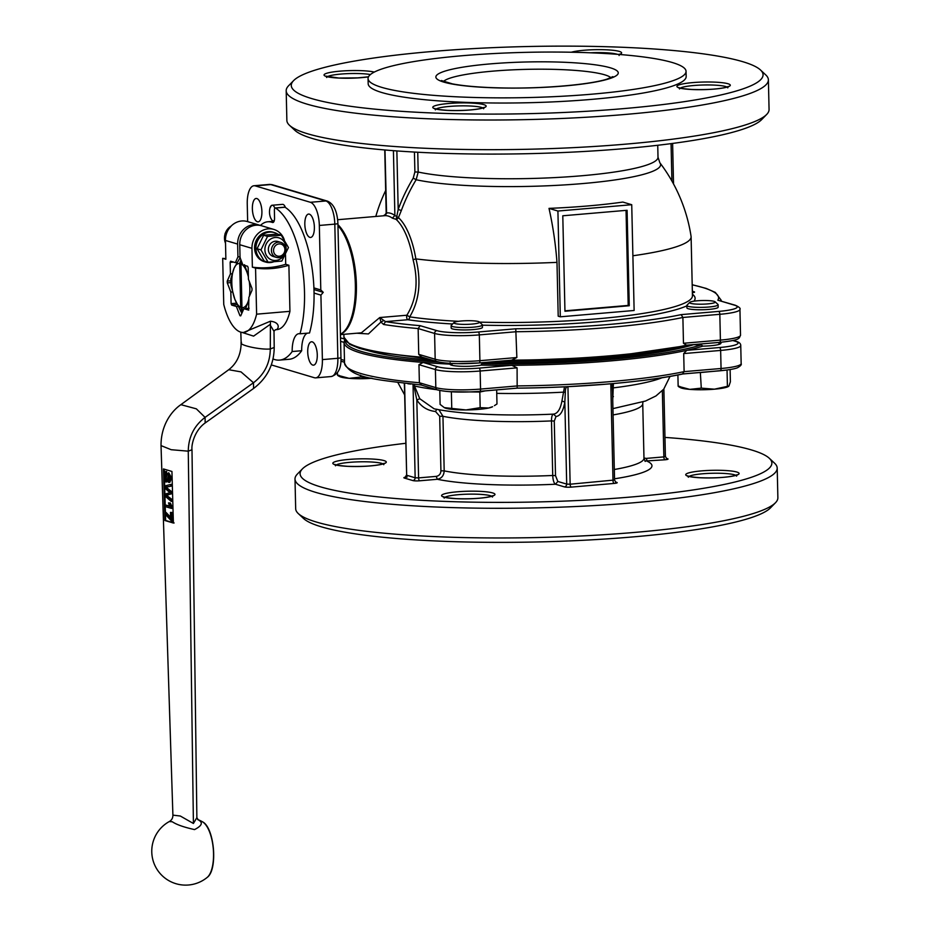 <?xml version="1.0" encoding="UTF-8"?>
<svg xmlns="http://www.w3.org/2000/svg" width="931" height="931" viewBox="0 0 931 931"><rect width="100%" height="100%" fill="white"/><g stroke="black" fill="none" stroke-linecap="round" stroke-linejoin="round"><path stroke-width="1.4" d="M418.729 354.35L421.615 357.015L436.814 361.542A2.607 2.362 -73.4 0 1 435.173 359.238L418.729 354.35L418.147 328.55L434.591 333.449A33.888 4.818 -1.3 0 0 479.325 334.892L516.263 331.727A189.016 26.894 -1.3 0 0 682.889 317.471L683.47 343.271L686.647 345.18L719.407 342.375A2.607 1.047 -94.9 0 0 719.57 342.387A2.607 1.047 -94.9 0 0 720.408 340.106L683.47 343.271M383.816 320.462L379.767 317.541L380.93 322.056L383.584 324.477A189.016 26.894 -1.3 0 0 418.147 328.55L420.195 325.687A186.409 26.522 178.7 0 1 385.574 321.626L383.816 320.462L380.93 322.056L368.432 333.938L356.748 333.217M481.071 365.127A17.596 2.502 178.7 0 1 461.613 366.302A17.596 2.502 178.7 0 1 450.034 364.207A17.596 2.502 178.7 0 1 450.045 364.126A189.016 26.894 178.7 0 1 423.151 362.438L418.962 364.673L435.405 369.56A33.888 4.818 -1.3 0 0 480.14 371.015L517.089 367.85L511.782 365.313A189.016 26.894 178.7 0 1 481.071 365.127L481.909 363.66A187.713 26.708 -1.3 0 0 701.369 344.877L702.8 346.146A189.016 26.894 178.7 0 1 686.764 350.335L683.703 353.582L720.641 350.428A33.888 4.818 -1.3 0 0 740.75 345.552C740.773 343.597 739.249 342.201 736.188 341.374A2.607 2.362 -73.4 0 0 735.385 341.293A31.282 4.457 178.7 0 1 719.523 347.531A2.607 1.047 85.1 0 1 720.641 350.428L721.06 368.49A2.607 1.047 85.1 0 1 720.222 370.771A2.607 1.047 85.1 0 1 720.059 370.747L683.005 373.925M421.545 385.027L419.381 382.734L418.962 364.673M479.232 362.927L512.469 360.122L479.069 362.974A2.607 1.047 -94.9 0 0 479.907 360.693A33.888 4.818 178.7 0 1 435.173 359.238L434.591 333.449A2.607 2.362 -73.4 0 1 436.918 330.656L420.195 325.687M511.666 360.157L516.856 357.527L515.762 328.783L478.208 331.995A31.282 4.457 178.7 0 1 436.918 330.656M692.198 284.828A186.409 26.522 178.7 0 1 717.848 300.201L734.559 305.182A31.282 4.457 178.7 0 1 718.709 311.408L681.155 314.631L682.889 317.471L719.826 314.306A33.888 4.818 -1.3 0 0 739.936 309.441L740.517 335.23L739.284 337.941C737.689 338.488 740.145 340.176 719.57 342.387L686.647 345.18M517.089 367.85L517.17 388.146L479.721 391.357A2.607 1.047 85.1 0 1 479.558 391.334A31.282 4.457 -1.3 0 1 438.257 389.996M517.229 388.122A186.409 26.522 -1.3 0 0 682.493 373.959L684.11 371.644L683.703 353.582M484.981 362.473L484.981 362.52A17.596 2.502 178.7 0 1 481.909 363.66M450.115 362.636L450.045 364.126M701.369 344.877A17.596 2.502 178.7 0 1 693.711 344.656L693.711 344.598M719.779 342.364A17.596 2.502 178.7 0 1 720.955 343.236A17.596 2.502 178.7 0 1 702.8 346.146M372.121 378.277A24.765 3.526 178.7 0 1 349.102 378.335A24.765 3.526 178.7 0 1 339.699 376.578L338.046 375.705M360.576 375.228L360.623 377.078L372.028 378.254M337.441 372.726L337.488 375.205L349.102 378.335L360.623 377.078M339.035 375.333L337.488 375.205M405.73 443.296A235.95 33.574 -1.3 0 0 302.435 468.863L297.396 474.042A241.164 34.319 -1.3 0 0 294.999 479.023A241.164 34.319 -1.3 0 0 536.884 507.861A241.164 34.319 -1.3 0 0 777.199 468.084A241.164 34.319 -1.3 0 0 774.58 463.207L769.309 458.273A235.95 33.574 -1.3 0 0 751.48 449.952A235.95 33.574 -1.3 0 0 664.967 437.407M302.435 468.863A235.95 33.574 -1.3 0 0 536.745 501.96A235.95 33.574 -1.3 0 0 769.309 458.273M294.999 479.023L295.674 508.698A241.164 34.319 -1.3 0 0 298.292 513.575A241.164 34.319 -1.3 0 0 537.548 537.536A241.164 34.319 -1.3 0 0 775.476 502.74A241.164 34.319 -1.3 0 0 777.874 497.748L777.199 468.084M298.292 513.575L303.564 518.509A235.95 33.574 -1.3 0 0 537.653 541.947A235.95 33.574 -1.3 0 0 770.437 507.907L775.476 502.74M644.892 461.031L664.978 459.786A5.214 0.745 -1.3 0 0 667.62 458.75L666.282 458.355M436.837 409.209L435.499 411.479L439.688 416.227L440.922 470.807C440.689 473.984 439.129 475.834 436.232 476.381L437.349 479.279C441.585 478.429 443.866 475.636 444.192 470.877A108.194 15.396 -1.3 0 0 552.723 475.485C552.991 480.303 553.922 483.224 555.493 484.236L564.384 486.878A5.214 0.745 -1.3 0 0 571.262 487.111L614.123 483.433A5.214 0.745 -1.3 0 0 616.764 482.398L615.426 482.002M407.883 383.758L410.711 384.061M413.608 384.352L416.82 399.969C421.347 406.824 427.573 410.664 435.499 411.479M662.36 390.717L663.861 456.9L646.219 458.401L647.336 461.299A116.014 16.514 -1.3 0 1 614.518 478.802M612.109 383.677L612.551 392.16M564.512 386.83L561.94 400.982L564.838 402.087L565.338 392.288C565.292 388.576 566.153 386.679 567.933 386.574M612.738 399.981L613.413 383.56M561.94 400.982C560.392 409.221 557.588 413.597 553.503 414.12L556.016 416.518C560.264 415.959 563.208 411.153 564.838 402.087L566.7 484.097L557.82 481.455L555.493 484.236A116.014 16.514 -1.3 0 1 437.349 479.279L419.718 480.792A5.214 0.745 -1.3 0 1 412.829 480.559L404.345 478.045A5.214 0.745 -1.3 0 1 405.369 477.196M413.841 385.969L414.516 385.981L419.765 398.724L434.114 408.814C448.812 411.793 467.653 413.69 490.66 414.516A114.816 16.339 -1.3 0 0 553.503 414.12C552.176 414.504 551.501 416.762 551.489 420.917L552.723 475.485L555.516 475.648L554.271 421.068L556.016 416.518M603.486 384.398L573.787 386.365M613.413 396.571L612.668 396.862M440.922 470.807L444.192 470.877L442.947 416.297L438.908 409.745M404.24 383.363L404.438 386.505M409.989 383.979L408.209 383.793M436.604 389.67A136.857 19.47 -1.3 0 1 414.516 385.981L414.19 384.398M419.765 398.724L416.82 399.969L418.589 477.894L415.156 477.778L406.672 475.252L404.589 383.397M437.454 389.914A2.607 2.362 106.6 0 1 435.824 387.622L419.381 382.734A189.016 26.894 178.7 0 1 344.528 363.032C350.975 378.696 377.905 379.662 421.161 385.038L437.454 389.914C447.369 392.184 461.45 392.661 479.721 391.357A2.607 1.047 85.1 0 0 480.559 389.077A33.888 4.818 178.7 0 1 435.824 387.622L435.405 369.56A2.607 2.362 106.6 0 1 437.733 366.779L423.151 362.438A189.016 26.894 178.7 0 1 344.063 342.399L344.668 339.803M682.76 373.971L682.889 373.959C645.043 382.071 580.211 387.61 517.17 388.146M760.499 69.988L765.771 74.934A241.164 34.319 178.7 0 1 768.389 79.81A241.164 34.319 178.7 0 1 577.79 117.713A241.164 34.319 178.7 0 1 307.032 104.132A241.164 34.319 178.7 0 1 286.189 90.749A241.164 34.319 178.7 0 1 288.587 85.757L293.626 80.59A235.95 33.574 178.7 0 1 526.411 46.55A235.95 33.574 178.7 0 1 760.499 69.988A235.95 33.574 178.7 0 1 593.07 110.894A235.95 33.574 178.7 0 1 311.676 98.57A235.95 33.574 178.7 0 1 293.626 80.59M768.389 79.81L769.064 109.474A241.164 34.319 178.7 0 1 766.667 114.466A241.164 34.319 178.7 0 1 561.346 148.192A241.164 34.319 178.7 0 1 307.707 133.796A241.164 34.319 178.7 0 1 289.483 125.289A241.164 34.319 178.7 0 1 286.864 120.413L286.189 90.749M686.054 71.35L686.17 76.505A159.038 22.635 178.7 0 1 560.474 101.514A159.038 22.635 178.7 0 1 381.919 92.553A159.038 22.635 178.7 0 1 368.176 83.72L368.059 78.565A159.038 22.635 178.7 0 1 526.539 52.334A159.038 22.635 178.7 0 1 686.054 71.35A159.038 22.635 178.7 0 1 560.357 96.347A159.038 22.635 178.7 0 1 381.803 87.386A159.038 22.635 178.7 0 1 368.059 78.565M247.658 221.636L247.25 204.005A20.854 8.332 85.1 0 1 253.954 185.746A20.854 8.332 85.1 0 1 255.269 185.886L310.384 202.295A20.854 8.332 85.1 0 1 319.333 225.453L320.799 289.96L323.243 292.334L320.916 295.115L322.382 359.61A20.854 8.332 85.1 0 1 315.679 377.87A20.854 8.332 85.1 0 1 314.364 377.73L271.317 364.917M320.916 295.115L314.061 293.079M312.234 341.852A11.731 4.69 85.1 0 1 317.238 353.978A11.731 4.69 85.1 0 1 313.503 365.161A11.731 4.69 85.1 0 1 307.824 353.861A11.731 4.69 85.1 0 1 311.501 341.782A11.731 4.69 85.1 0 1 312.234 341.852M323.243 292.334L313.98 289.576M728.496 386.435A24.765 3.526 178.7 0 1 728.321 386.54A24.765 3.526 178.7 0 1 714.391 389.193A24.765 3.526 178.7 0 1 689.766 389.379A24.765 3.526 178.7 0 1 680.363 387.622L678.699 386.749M677.896 374.972L678.152 386.249L689.766 389.379L701.287 388.122L714.391 389.193L728.95 386.028L730.393 381.78L730.113 369.56M700.345 372.47L701.287 388.122M679.7 386.377L678.152 386.249M700.927 372.516L727.251 370.003M728.321 386.54L728.95 386.028M727.053 370.282L727.402 385.888M449.487 391.683L479.826 392.044L480.175 407.65L488.624 408.011L492.604 406.719A24.765 3.526 178.7 0 1 488.624 408.011A24.765 3.526 178.7 0 1 466.012 409.943A24.765 3.526 178.7 0 1 445.972 408.313A24.765 3.526 178.7 0 1 444.634 407.801A24.765 3.526 178.7 0 1 444.518 407.731M439.793 390.496L440.107 404.403L444.308 407.627L466.012 409.943L480.175 407.65M496.665 389.903L496.979 403.984L494.419 405.648M479.826 392.044L485.051 390.904M451.384 392.242L451.744 407.859M279.079 243.91A6.226 5.633 -73.4 0 1 284.211 252.732A6.226 5.633 -73.4 0 1 274.366 253.569A6.226 5.633 -73.4 0 1 279.079 243.91M278.392 242.141A7.82 7.087 106.6 0 0 271.503 249.159A7.82 7.087 106.6 0 0 276.332 257.375A7.82 7.087 106.6 0 0 278.741 257.619A7.82 7.087 106.6 0 0 285.642 250.59A7.82 7.087 106.6 0 0 280.801 242.374A7.82 7.087 106.6 0 0 278.392 242.141M280.801 242.374L277.741 241.466A7.82 7.087 106.6 0 0 268.722 246.948A7.82 7.087 106.6 0 0 273.272 256.467L276.332 257.375M281.278 235.24L277.391 234.077L263.636 235.252L257.061 248.74L260.948 249.904L267.534 236.416L281.278 235.24L288.447 247.553L281.86 261.041L268.116 262.216L260.948 249.904M263.636 235.252L267.534 236.416M257.061 248.74L264.229 261.052L268.116 262.216M286.108 248.053A11.603 10.509 106.6 0 0 269.978 239.476A11.603 10.509 106.6 0 0 270.432 259.365A11.603 10.509 106.6 0 0 286.108 248.053M313.922 287.912L320.799 289.96M309.336 214.153A11.731 4.69 85.1 0 1 314.341 226.28A11.731 4.69 85.1 0 1 310.605 237.452A11.731 4.69 85.1 0 1 304.926 226.163A11.731 4.69 85.1 0 1 308.603 214.072A11.731 4.69 85.1 0 1 309.336 214.153M256.875 198.547A11.731 4.69 85.1 0 1 261.867 210.662A11.731 4.69 85.1 0 1 258.131 221.846A11.731 4.69 85.1 0 1 252.464 210.557A11.731 4.69 85.1 0 1 256.13 198.466A11.731 4.69 85.1 0 1 256.875 198.547M461.473 320.986A12.848 1.827 178.7 0 1 479.395 321.986A12.848 1.827 178.7 0 1 466.734 324.36A12.848 1.827 178.7 0 1 453.979 322.557A12.848 1.827 178.7 0 1 461.473 320.986M690.686 303.355A12.848 1.827 178.7 0 1 689.708 302.377A12.848 1.827 178.7 0 1 702.381 300.527A12.848 1.827 178.7 0 1 715.124 301.807A12.848 1.827 178.7 0 1 706.012 304.03A12.848 1.827 178.7 0 1 690.686 303.355M766.667 114.466L761.628 119.633A235.95 33.574 178.7 0 1 560.741 152.637A235.95 33.574 178.7 0 1 312.583 138.556A235.95 33.574 178.7 0 1 294.755 130.224L289.483 125.289M340.269 327.316L340.292 328.55M170.454 512.387L170.629 518.823L165.171 512.574L165.218 514.238L171.607 521.104L171.374 512.597L170.454 512.387L172.328 512.515L172.561 521.023L171.607 521.104M166.696 471.493L165.73 471.575C164.519 471.412 163.972 473.053 164.1 476.509L165.788 481.944L167.208 480.187L168.569 474.554L169.756 477.847L168.558 482.386C169.954 482.467 170.664 481.001 170.664 477.975L168.453 472.867L167.033 474.321L165.683 480.256L164.671 476.66L165.834 473.239L165.404 471.54L166.696 471.493L165.637 476.579L166.637 480.175M165.788 481.944L167.045 481.909L168.174 480.105L168.907 474.81L167.952 474.891L168.569 474.554M168.558 482.386L169.849 482.316L171.618 477.894L168.79 472.832M166.789 480.187L165.986 480.221M165.695 473.239L166.8 473.157M165.45 495.28L170.967 493.977L170.908 491.882L165.311 487.169L170.745 486.25L170.699 484.457L164.438 486.029L164.484 487.844L169.954 492.685L164.659 494.175L164.706 495.851L171.164 501.344L171.118 499.598L165.45 495.28L166.777 495.176M164.996 506.499L171.385 508.396L169.361 503.112L168.523 502.891L169.651 506.383L164.95 504.881L164.996 506.499M285.41 207.462A7.82 3.13 -94.9 0 0 282.57 204.355L272.096 205.251A7.82 3.13 85.1 0 1 274.854 208.172M271.154 218.785L271.049 218.797A15.233 3.864 -11.5 0 1 270.991 218.436A15.233 13.93 94.9 0 0 271.608 219.704A7.82 3.13 85.1 0 0 273.423 220.845L274.249 220.775M271.049 218.797A7.82 3.13 85.1 0 1 270.828 218.32A15.711 15.711 0 0 1 269.955 208.183A7.82 3.13 85.1 0 1 270.77 206.205L271.037 206.182M272.096 205.251A7.82 3.13 85.1 0 0 271.282 205.611A15.233 13.546 116.9 0 0 270.735 206.938A15.233 7.797 -169.8 0 1 270.77 206.205M242.432 311.955L240.687 307.265L239.698 263.508L240.931 259.819M239.698 263.508A22.158 8.856 -94.9 0 0 234.1 268.175A22.158 8.856 -94.9 0 0 234.81 299.188A22.158 8.856 -94.9 0 0 240.687 307.265M248.391 276.961A22.158 8.856 -94.9 0 0 246.843 271.968A22.158 8.856 -94.9 0 0 240.966 263.892L241.955 307.637A22.158 8.856 -94.9 0 0 247.553 302.982A22.158 8.856 -94.9 0 0 248.88 298.839M249.368 296.279A22.158 8.856 -94.9 0 0 249.24 281.348M241.292 260.785L240.966 263.892M241.955 307.637L242.607 311.548M277.845 234.216A15.385 13.93 106.6 0 0 274.377 232.587A15.385 13.93 106.6 0 0 256.642 243.352A15.385 13.93 106.6 0 0 265.603 262.065A15.385 13.93 106.6 0 0 273.365 261.925M171.374 512.597L172.328 512.515M165.171 512.574L166.125 512.492L170.582 517.182M169.523 474.473L168.907 474.81M170.967 493.977L166.405 495.199L172.072 499.516L172.119 501.262L171.164 501.344M170.908 491.882L171.863 491.801L171.921 493.896M166.195 488.147L167.161 488.065L171.863 491.801M165.311 487.169L167.161 488.065M166.288 487.053L167.243 486.936L166.277 487.088M170.745 486.25L167.243 486.936M170.699 484.457L171.653 484.376L171.711 486.168M171.118 499.598L172.072 499.516M166.614 496.363L167.568 496.281M171.385 508.396L172.351 508.314L172.316 507.279L171.362 507.36M169.361 503.112L170.315 503.031L172.316 507.279M168.523 502.891L170.315 503.031M164.95 504.881L170.606 506.301M274.342 220.391A7.82 3.13 85.1 0 1 273.423 220.845M260.412 225.465A61.271 24.485 85.1 0 1 267.744 221.776A61.271 24.485 85.1 0 1 271.596 222.195L272.55 222.474A5.214 2.083 -94.9 0 0 272.876 222.521A5.214 2.083 -94.9 0 0 274.552 217.947L274.377 210.255A2.607 1.047 85.1 0 1 275.215 207.974A2.607 1.047 85.1 0 1 275.529 208.055L285.049 207.241A2.607 1.047 -94.9 0 0 284.746 207.159A2.607 1.047 -94.9 0 0 284.455 207.287M285.049 207.241A77.564 30.991 85.1 0 1 309.534 332.984L300.015 333.798A77.564 30.991 85.1 0 0 275.529 208.055M307.3 333.17A20.854 8.332 -94.9 0 0 301.691 350.719A77.564 30.991 85.1 0 1 289.11 359.285L279.591 360.099A77.564 30.991 85.1 0 1 273.039 358.97M240.198 257.515L234.1 268.175L230.876 278.59A28.023 11.195 -94.9 0 0 231.039 285.584L234.81 299.188L241.443 312.537A28.023 11.195 -94.9 0 0 242.037 312.851M249.101 308.266L245.505 308.58L248.914 300.143M248.356 275.564L244.504 264.718M265.603 262.065L264.229 261.658A15.385 13.93 -73.4 0 1 255.269 242.944A15.385 13.93 -73.4 0 1 273.004 232.168L274.377 232.587M174.109 522.978L165.637 520.452L165.462 514.389M165.415 512.55L165.241 506.604M165.194 504.858L164.95 496.13M164.892 494.093L164.729 488.112M164.671 485.959L164.496 479.768M164.31 473.018L164.205 469.271M301.691 350.719L292.171 351.534A77.564 30.991 85.1 0 1 279.591 360.099M292.171 351.534A20.854 8.332 85.1 0 1 298.874 333.705A20.854 8.332 85.1 0 1 300.015 333.798M240.035 256.747L237.929 256.933L237.638 244.085A18.248 16.525 -73.4 0 1 259.516 225.162A18.248 16.525 -73.4 0 1 260.564 225.523M237.044 262.495L235.403 262.635L237.929 256.933M230.853 280.778L227.245 281.081L230.423 273.912L230.155 262.356L230.574 261.215L235.403 262.635M230.423 273.912L232.052 273.772M227.245 281.081L227.292 282.908L230.876 282.605M232.471 291.938L230.83 292.078L227.292 282.908M236.497 303.169L231.097 303.634L230.83 292.078M231.097 303.634L231.656 305.089L237.172 304.612M240.826 315.597L239.942 315.667L236.404 306.497L231.656 305.089M236.404 306.497L238.033 306.357M239.942 315.667L240.698 315.888L243.864 308.72L245.505 308.58M248.775 310.116L243.864 308.72M248.612 310.128L248.856 297.443L252.022 290.274L251.987 288.447L248.437 279.277L248.181 267.721L247.623 266.278L242.875 264.858L240.047 257.561L239.756 244.713A18.248 16.525 106.6 0 1 261.634 225.791L273.819 229.422A18.248 16.525 -73.4 0 1 284.269 239.767M252.371 267.162A91.25 82.638 106.6 0 0 285.712 264.299L288.889 265.254A91.25 82.638 -73.4 0 1 255.56 268.105L252.371 267.162L251.952 248.344A18.248 16.525 -73.4 0 1 273.819 229.422M285.491 254.698L285.712 264.299M259.516 225.162L247.32 221.543A18.248 16.525 106.6 0 0 225.453 240.454L225.872 259.272L222.695 258.329A91.25 82.638 106.6 0 0 225.861 258.678M171.944 471.458L173.387 523.036L164.903 520.51L163.472 468.933L171.944 471.458M164.903 520.51L165.637 520.452M191.995 449.754L196.872 817.674L193.415 823.481L180.311 816.022L172.898 815.137L161.028 445.6L171.176 449.708L188.26 451.174C188.481 437.035 194.079 425.781 205.076 417.379L253.476 382.746L253.569 388.471L205.157 422.965C194.637 430.366 191.239 444.75 191.995 449.754L188.26 451.174L193.415 823.481M169.244 821.584L172.258 821.736C176.401 824.575 183.826 827.193 194.544 829.591C202.33 825.599 203.377 822.259 197.686 819.559M196.872 817.697L198.187 819.734A33.888 33.888 0 0 1 202.446 821.782A28.954 11.568 85.1 0 1 213.292 848.863A28.954 11.568 85.1 0 1 207.206 877.398C218.063 869.798 214.444 827.426 202.446 821.782M288.889 265.254L289.937 311.326A46.934 18.748 85.1 0 1 276.973 329.586L275.46 329.714C278.171 330.377 281.744 322.545 270.421 321.207L243.643 332.437A46.934 18.748 -94.9 0 0 256.607 314.178L255.56 268.105M222.695 258.329L223.743 304.402A46.934 18.748 -94.9 0 0 243.643 332.437M256.607 314.178L289.937 311.326M241.932 332.39L253.604 336.126L269.92 324.57L273.993 331.331M270.421 321.207L270.293 348.962C260.343 350.091 237.207 344.784 241.513 342.352M338.302 240.687L338.337 242.595M453.979 322.557L451.279 325.338A15.641 2.223 -1.3 0 0 451.116 325.664A15.641 2.223 -1.3 0 0 473.123 327.2A15.641 2.223 -1.3 0 0 482.398 324.954A15.641 2.223 -1.3 0 0 482.223 324.628L479.395 321.986M689.708 302.377L686.997 305.159A15.641 2.223 -1.3 0 0 686.845 305.473A15.641 2.223 -1.3 0 0 688.195 306.346A15.641 2.223 -1.3 0 0 705.756 307.23A15.641 2.223 -1.3 0 0 718.127 304.763A15.641 2.223 -1.3 0 0 717.952 304.449L715.124 301.807M564.954 310.838L628.192 305.426L626.039 210.371M452.582 323.988A162.948 23.182 178.7 0 1 407.778 319.729L385.574 321.626L383.584 324.477M717.848 300.201L735.362 305.263A2.607 2.362 106.6 0 0 734.559 305.182M482.398 324.954L482.456 327.34A15.641 2.223 178.7 0 1 473.169 329.586A15.641 2.223 178.7 0 1 451.174 328.049L451.116 325.664M718.127 304.763L718.173 307.16A15.641 2.223 178.7 0 1 702.591 309.744A15.641 2.223 178.7 0 1 686.903 307.87L686.845 305.473M629.251 305.74L564.954 311.245L562.79 215.783L627.087 210.278L629.251 305.74L628.192 305.426M415.866 258.923A59.014 23.578 -94.9 0 0 398.421 217.61L394.884 215.468A59.968 23.962 -94.9 0 0 386.4 212.943L384.27 215.736A57.361 22.926 85.1 0 1 384.701 215.689A57.361 22.926 85.1 0 1 388.297 216.085A57.361 22.926 85.1 0 1 392.382 218.157L396.071 219.344A57.361 22.926 85.1 0 1 413.061 259.633C418.578 281.127 416.506 299.666 406.87 315.225L409.71 316.866C419.381 300.643 421.464 281.325 415.948 258.911L413.061 259.633M384.98 149.984L386.574 213.502M393.417 150.671L394.884 215.468L392.382 218.157M396.781 216.539L396.071 219.344A2.607 2.199 -48 0 0 398.421 217.61L401.342 210.546L398.189 209.417L396.781 216.539M458.459 321.311A160.341 22.821 178.7 0 1 409.71 316.866A2.607 1.978 98.3 0 1 407.778 319.729A2.607 1.047 85.1 0 1 406.777 317.937A2.607 1.047 85.1 0 1 406.87 315.225L379.767 317.541L361.391 332.809M557.913 211.034L631.73 204.715L634.127 310.489L560.311 316.808L557.913 211.034L549.011 208.381A144.224 20.517 -1.3 0 0 622.827 202.062L631.73 204.715M632.894 255.769A160.341 22.821 178.7 0 0 691.105 236.8A160.341 22.821 178.7 0 0 691.07 236.381A161.645 161.645 0 0 0 659.87 162.785L659.87 162.785A131.48 18.713 178.7 0 1 570.656 184.501A131.48 18.713 178.7 0 1 416.157 179.741L413.236 178.124A163.507 148.064 106.6 0 0 398.189 209.417L396.862 150.927M401.342 210.546A160.912 145.713 -73.4 0 1 416.157 179.741L418.194 172.037L417.74 152.242M549.011 208.381A156.513 62.54 -94.9 0 1 556.982 262.367L558.204 316.179L560.311 316.808M385.946 214.374A59.014 23.578 -94.9 0 0 383.409 215.806M556.982 262.367A160.341 22.821 178.7 0 1 415.948 258.911M484.981 362.52A179.636 25.556 -1.3 0 0 693.711 344.656M369.921 351.15A179.636 25.556 -1.3 0 0 432.45 360.239M427.224 358.679L370.003 351.173L359.331 348.334L349.719 344.342L343.946 337.243A189.016 26.894 -1.3 0 0 422.313 357.225M512.073 360.157A189.016 26.894 -1.3 0 0 686.415 345.226M719.523 347.531L686.764 350.335A189.016 26.894 178.7 0 1 511.782 365.313L479.023 368.117A2.607 1.047 85.1 0 1 480.14 371.015L480.559 389.077L517.496 385.911A189.016 26.894 178.7 0 0 684.11 371.644L721.06 368.49A33.888 4.818 178.7 0 0 741.157 363.614L740.75 345.552M721.176 301.039A189.016 26.894 -1.3 0 0 721.234 300.282L715.334 292.415L706.175 288.412L692.198 284.723M614.309 469.503A108.194 15.396 -1.3 0 0 643.973 458.203L645.218 461.415M348.706 459.437A26.72 3.805 178.7 0 1 386.144 462.486A26.72 3.805 178.7 0 1 343.865 466.105A26.72 3.805 178.7 0 1 348.706 459.437M457.389 491.789A26.72 3.805 178.7 0 1 494.827 494.827A26.72 3.805 178.7 0 1 452.547 498.446A26.72 3.805 178.7 0 1 457.389 491.789M701.532 470.888A26.72 3.805 178.7 0 1 738.97 473.926A26.72 3.805 178.7 0 1 696.691 477.545A26.72 3.805 178.7 0 1 701.532 470.888M613.075 414.923A108.194 15.396 -1.3 0 0 642.739 403.623L642.972 401.936M557.82 481.455L555.516 475.648M491.638 496.211A24.113 3.433 -1.3 0 0 458.506 494.675A24.113 3.433 -1.3 0 0 444.948 497.27M735.781 475.31A24.113 3.433 -1.3 0 0 702.649 473.774A24.113 3.433 -1.3 0 0 689.091 476.369M382.955 463.871A24.113 3.433 -1.3 0 0 349.823 462.335A24.113 3.433 -1.3 0 0 336.266 464.93M665.176 456.376L663.861 456.9A2.607 1.047 -94.9 0 0 664.978 459.786M413.027 384.294L415.156 477.778A2.607 2.362 -73.4 0 1 412.829 480.559M404.345 478.045A2.607 2.362 -73.4 0 0 406.672 475.252L404.368 383.374M646.219 458.401L643.973 457.994M663.873 389.018L665.397 456.516L666.817 458.669A2.607 2.362 106.6 0 0 667.62 458.75M614.332 480.024L570.144 484.213L567.933 386.668M610.806 383.793L613.005 480.547A2.607 1.047 -94.9 0 0 614.123 483.433M568.387 386.644L607.338 384.084M571.262 487.111A2.607 1.047 -94.9 0 1 570.144 484.213L566.7 484.097A2.607 2.362 -73.4 0 1 564.384 486.878M612.458 388.25L613.552 387.855A136.857 19.47 -1.3 0 0 662.092 377.73M439.688 416.227L442.947 416.297A108.194 15.396 -1.3 0 0 551.489 420.917L554.271 421.068M612.551 391.742L614.553 480.163L615.961 482.316A2.607 2.362 106.6 0 0 616.764 482.398M496.747 393.371A136.857 19.47 -1.3 0 0 563.127 392.172L565.338 392.288M436.232 476.381L418.589 477.894A2.607 1.047 -94.9 0 0 419.718 480.792M443.4 81.509A84.733 12.056 178.7 0 1 515.693 69.709A84.733 12.056 178.7 0 1 604.591 74.783A84.733 12.056 178.7 0 1 610.922 77.715M344.47 360.437L340.955 359.389M479.872 391.311L517.112 388.122M479.023 368.117A31.282 4.457 178.7 0 1 437.733 366.779M692.722 82.603A26.72 3.805 178.7 0 1 730.16 85.64A26.72 3.805 178.7 0 1 687.881 89.26A26.72 3.805 178.7 0 1 692.722 82.603M571.32 52.229A26.72 3.805 178.7 0 1 584.04 50.262A26.72 3.805 178.7 0 1 613.738 50.379A26.72 3.805 178.7 0 1 619.383 54.475M368.478 76.854A26.72 3.805 178.7 0 1 328.294 76.959A26.72 3.805 178.7 0 1 339.896 71.163A26.72 3.805 178.7 0 1 374.297 72.071M448.579 103.504A26.72 3.805 178.7 0 1 486.017 106.541A26.72 3.805 178.7 0 1 443.738 110.161A26.72 3.805 178.7 0 1 448.579 103.504M331.157 376.543C338.197 374.483 341.456 368.152 340.955 357.539A5.214 0.745 178.7 0 1 337.86 358.284A20.854 8.332 85.1 0 1 331.157 376.543L315.679 377.87M340.955 357.539L337.906 223.382A5.214 0.745 178.7 0 1 334.811 224.127L337.86 358.284L322.382 359.61M610.399 67.823A91.25 12.987 -1.3 0 0 453.257 68.964A91.25 12.987 -1.3 0 0 517.52 88.084A91.25 12.987 -1.3 0 0 610.399 67.823M337.906 223.382C337.243 211.302 333.764 203.889 327.468 201.131A5.214 4.725 106.6 0 0 325.862 200.968A20.854 8.332 85.1 0 1 334.811 224.127L319.333 225.453M255.269 185.886L270.746 184.571A5.214 4.725 -73.4 0 1 272.352 184.734L269.431 184.419A20.854 8.332 85.1 0 1 270.746 184.571L325.862 200.968L310.384 202.295M732.813 340.537L735.385 341.293M740.517 335.23A33.888 4.818 178.7 0 1 720.408 340.106L719.826 314.306A2.607 1.047 -94.9 0 0 718.709 311.408M516.856 357.527L479.907 360.693L479.325 334.892A2.607 1.047 -94.9 0 0 478.208 331.995M437.617 361.624A31.282 4.457 -1.3 0 0 478.906 362.962A2.607 1.047 -94.9 0 0 479.069 362.974L457.249 363.672C449.126 363.171 447.904 363.905 436.814 361.542M617.404 54.324A24.113 3.433 -1.3 0 0 590.615 52.799M482.828 107.938A24.113 3.433 -1.3 0 0 449.696 106.402A24.113 3.433 -1.3 0 0 436.127 108.997M726.971 87.037A24.113 3.433 -1.3 0 0 693.839 85.501A24.113 3.433 -1.3 0 0 680.282 88.096M370.433 74.538A24.113 3.433 -1.3 0 0 341.014 74.061A24.113 3.433 -1.3 0 0 327.444 76.645M340.583 341.34L344.063 342.375L344.528 363.032M344.284 338.965L340.502 337.848M225.511 243.224A13.034 11.8 -73.4 0 1 231.191 226.012M167.208 480.187L168.174 480.105M170.664 477.975L171.618 477.894M164.671 476.66L165.637 476.579M167.405 494.931L168.348 494.85M212.349 866.924A27.837 11.125 -94.9 0 0 209.289 831.232M273.667 222.02L271.596 222.195M273.19 222.428L272.55 222.474M230.155 262.356L233.506 262.077M251.952 248.344L239.756 244.713M237.638 244.085L225.453 240.454M161.028 445.6L161.028 445.6C160.9 425.618 171.164 411.293 180.882 404.671L196.348 408.837L205.076 417.379L205.169 422.953M180.882 404.671L228.735 369.712L241.013 371.888L253.476 382.746C264.474 374.355 270.071 363.09 270.293 348.962L274.214 347.472C274.017 364.521 267.139 378.184 253.569 388.471M274.214 347.438L273.993 331.203L275.471 329.69M337.953 225.686A57.71 23.066 85.1 0 1 355.27 282.081A57.71 23.066 85.1 0 1 342.433 332.926L340.432 334.497M681.155 314.631A186.409 26.522 178.7 0 1 515.762 328.783M657.74 145.283L658.008 157.246A129.048 18.364 178.7 0 1 563.476 177.099A129.048 18.364 178.7 0 1 418.194 172.037L414.889 171.967L413.236 178.124M414.435 152.056L414.889 171.967M341.014 334.031A57.361 22.926 -94.9 0 0 356.375 283.85A57.361 22.926 -94.9 0 0 337.941 224.708M692.373 292.73A5.214 0.745 -1.3 0 0 694.142 291.787L692.804 291.38M692.408 294.219A162.948 23.182 178.7 0 1 693.944 301.167M686.857 305.845A162.948 23.182 178.7 0 1 482.398 325.175M671.065 143.642L671.914 181.033M692.338 290.856L693.339 291.706A2.607 2.362 106.6 0 0 694.142 291.787M691.105 236.8L692.443 295.767A160.341 22.821 178.7 0 1 479.558 322.138M692.804 344.679A187.713 26.708 178.7 0 1 498.993 361.275M345.331 340.816A187.713 26.708 -1.3 0 0 438.699 362.019M343.946 337.243L343.876 334.322M721.257 301.062L721.234 300.282M483.27 363.311L483.247 362.625M452.024 365.313L451.977 363.486M719.023 344.423L718.976 342.433M643.973 458.203L642.739 403.623M612.924 408.628L645.52 401.028L655.971 395.943L663.733 389.17L670.029 376.415M406.451 475.113L405.136 477.324L407.161 477.021M404.624 394.895L397.898 382.594M344.505 362.264L340.874 361.181M741.157 363.614C741.739 364.649 740.564 366.011 737.62 367.675C737.073 367.931 734.14 369.409 720.222 370.771L682.819 373.971M612.889 76.633L606.872 79.17C588.823 84.942 540.352 88.876 501.832 87.921C480.85 87.479 464.394 86.129 452.443 83.883L441.387 80.532M327.468 201.131L272.352 184.734M269.431 184.419L253.954 185.746M733.116 340.467L736.188 341.374M225.511 243.445L225.081 233.483L231.388 225.814M274.086 221.241L267.744 221.776M284.746 207.159L275.215 207.974M228.735 369.712L228.735 369.712C236.8 363.474 240.943 354.548 241.164 342.957L240.815 332.158M172.898 815.125C172.933 818 171.735 820.153 169.279 821.561A33.888 33.888 0 0 0 176.006 883.717A33.888 33.888 0 0 0 207.206 877.398M735.362 305.263C739.249 307.055 740.762 308.44 739.936 309.441M384.294 215.736L386.19 213.199L384.759 149.961M672.613 143.432L673.532 183.966M384.701 215.689L337.674 219.716M361.368 332.821L340.432 334.613M659.87 162.785L658.008 157.246M385.678 190.506A161.645 161.645 0 0 0 375.81 216.458M498.841 361.286L609.293 356.969L693.083 344.656M727.751 87.875L728.298 86.478L724.772 87.607C716.626 89.283 705.582 89.9 691.64 89.469C675.266 88.108 680.049 87.444 678.932 87.595L679.537 88.969M383.735 464.709L384.282 463.312L380.756 464.453C372.609 466.117 361.565 466.745 347.624 466.315C331.25 464.953 336.033 464.278 334.916 464.441L335.521 465.803M492.418 497.049L492.965 495.664L489.438 496.793C481.292 498.457 470.248 499.086 456.306 498.655C439.932 497.294 444.715 496.619 443.598 496.782L444.203 498.143M736.561 476.148L737.108 474.752L733.581 475.892C725.435 477.556 714.391 478.185 700.449 477.754C684.076 476.393 688.859 475.718 687.741 475.881L688.346 477.242M619.068 55.523L619.615 54.138L618.987 54.44M368.501 76.796L357.748 77.878L338.803 78.029L326.094 76.156L326.711 77.517M483.608 108.776L484.155 107.379L480.617 108.508C472.483 110.184 461.439 110.801 447.485 110.37C431.123 109.008 435.906 108.345 434.777 108.496L435.394 109.87"/></g></svg>
